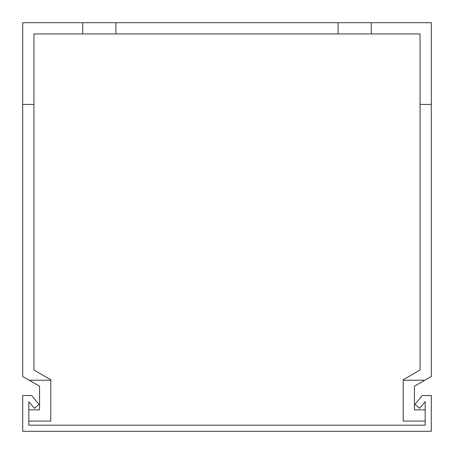 <?xml version="1.0" encoding="UTF-8"?>
<svg xmlns="http://www.w3.org/2000/svg" width="454" height="454" viewBox="0 0 454 454"><rect width="100%" height="100%" fill="white"/><g stroke="black" fill="none" stroke-linecap="round" stroke-linejoin="round"><path stroke-width="0.68" d="M22.7 104.42L33.936 104.42L33.936 370.01L50.791 379.743L50.791 380.225L29.158 380.225L22.7 376.497L22.7 22.7L431.3 22.7L431.3 376.497L414.445 386.229L414.445 409.849L414.445 386.229M414.445 409.849L425.171 409.849M425.171 421.085L403.209 421.085L403.209 379.743L420.064 370.01L420.064 104.42L431.3 104.42M371.287 22.7L371.287 33.936L420.064 33.936L420.064 104.42M371.287 33.936L33.936 33.936L33.936 104.42M50.791 380.225L50.791 421.085L28.829 421.085M28.829 409.849L39.555 409.849L39.555 386.229L39.555 409.849M29.158 380.225L39.555 386.229M82.713 22.7L82.713 33.936M115.912 22.7L115.912 33.936M338.088 22.7L338.088 33.936M424.842 380.225L403.209 380.225M22.7 431.3L22.7 395.548L31.712 395.548L39.044 404.412L34.322 408.316L28.829 401.676L28.829 425.171L425.171 425.171L425.171 401.676L419.678 408.316L414.956 404.412L422.288 395.548L431.3 395.548L431.3 431.3L22.7 431.3"/></g></svg>
